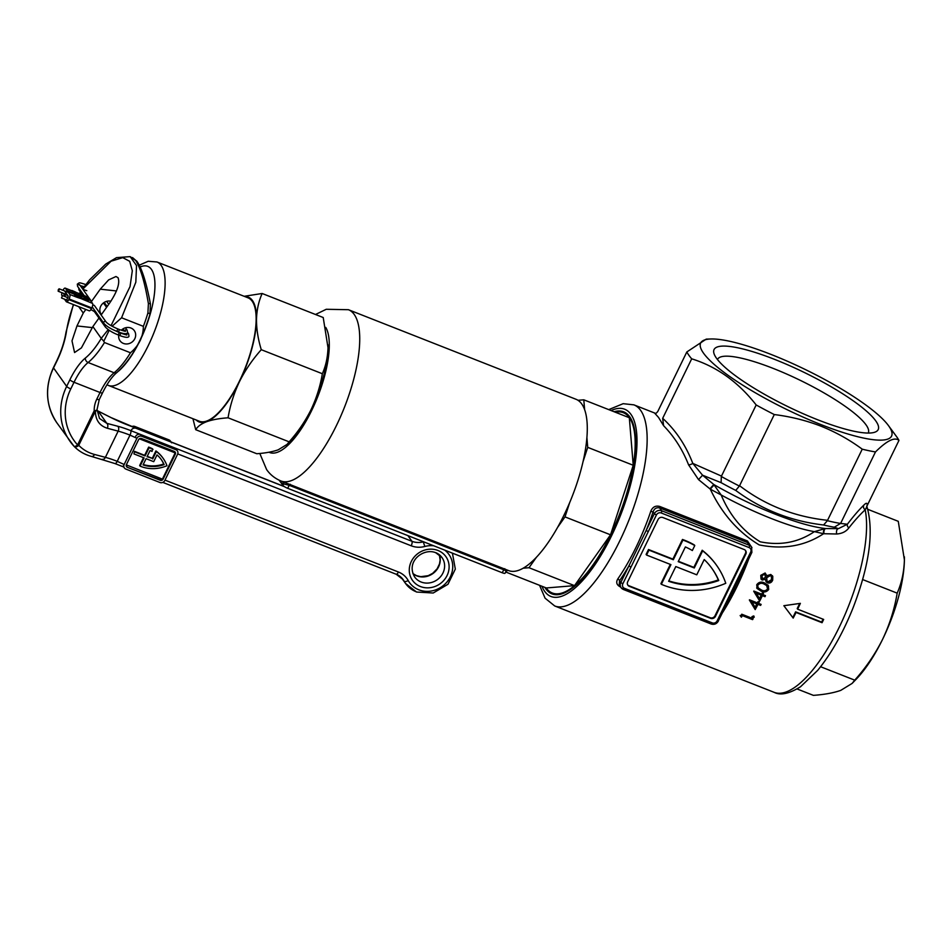 <?xml version="1.0" encoding="UTF-8"?>
<svg xmlns="http://www.w3.org/2000/svg" width="952" height="952" viewBox="0 0 952 952"><rect width="100%" height="100%" fill="white"/><g stroke="black" fill="none" stroke-linecap="round" stroke-linejoin="round"><path stroke-width="1.43" d="M614.088 411.74A97.818 34.046 111.5 0 1 632.83 422.95A97.818 34.046 111.5 0 1 610.767 535.155A97.818 34.046 111.5 0 1 566.297 592.001A97.818 34.046 111.5 0 1 544.925 587.432M742.536 568.772L743.774 568.975L730.838 596.047L726.495 604.413L725.257 604.211L750.676 552.089A3.725 3.403 144.6 0 0 749.022 547.531L661.247 512.985A3.725 3.403 144.6 0 0 656.404 514.984L630.974 567.106L628.915 565.857A109.932 38.258 111.5 0 1 619.526 580.779A1.868 0.964 34.5 0 0 617.777 578.971A108.076 37.604 -68.5 0 0 635.936 547.495A108.076 37.604 -68.5 0 0 650.763 511.331C652.525 507.035 655.5 505.393 659.677 506.428L747.451 540.974L751.973 547.697M630.974 567.106L622.834 583.79A3.725 3.403 144.6 0 0 624.488 588.348A1.868 0.643 111.5 0 1 623.37 589.466A1.868 0.643 111.5 0 1 623.251 589.371A5.593 5.105 -35.4 0 1 621.097 587.693L619.216 585.052L619.526 580.779L620.775 582.541L654.333 513.723L653.084 511.962L650.763 511.331M688.593 464.862A3.725 1.559 159.3 0 0 692.782 463.386L702.564 475.203L713.762 484.485A100.614 20.873 26 0 0 775.178 514.163A100.614 20.873 26 0 0 825.729 528.562L825.158 528.562A3.725 1.892 -89.5 0 0 823.575 533.715C804.904 546.043 783.448 549.78 759.196 544.913C738.062 532.049 721.747 513.449 710.275 489.126L698.53 479.606L688.593 464.862C682.62 449.737 674.302 436.694 663.615 425.722L658.534 417.428L654.667 413.144L655.595 413.394L633.889 404.85A108.076 37.604 111.5 0 1 640.648 410.383A108.076 37.604 111.5 0 1 624.679 530.288A108.076 37.604 111.5 0 1 554.718 605.972L774.166 692.342A108.076 37.604 -68.5 0 0 837.986 629.748A108.076 37.604 -68.5 0 0 865.189 509.796C860.299 514.27 854.837 520.316 848.827 527.932C846.09 531.585 842.044 533.608 836.701 534.001L823.575 533.715L814.376 531.644L825.158 528.562M771.191 354.489A106.207 22.039 -154 0 1 888.454 425.592A106.207 22.039 -154 0 1 821.052 424.628A106.207 22.039 -154 0 1 721.414 370.352A106.207 22.039 -154 0 1 710.882 338.983A106.207 22.039 -154 0 1 771.191 354.489M655.464 413.394L654.667 413.144C655.154 414.037 656.202 413.477 657.796 411.466L686.82 351.966A119.25 24.74 26 0 0 691.688 358.821L662.675 418.321C675.837 430.34 685.868 445.369 692.782 463.386L721.473 476.095L756.174 404.957A119.25 24.74 26 0 0 774.285 414.56C790.612 416.583 806.189 420.463 821.029 426.198C835.868 432.16 849.601 439.824 862.238 449.177A119.25 24.74 26 0 0 875.483 451.926C886.919 440.609 894.749 436.766 898.962 440.407A119.25 24.74 26 0 0 896.57 436.635L888.454 425.592M817.554 419.713A91.297 18.945 -154 0 1 714.167 354.061A91.297 18.945 -154 0 1 774.69 359.416A91.297 18.945 -154 0 1 855.931 402.755A91.297 18.945 -154 0 1 874.555 432.291A91.297 18.945 -154 0 1 817.554 419.713M868.188 433.053A83.847 17.398 26 0 0 868.283 432.874A83.847 17.398 26 0 0 773.238 368.424A83.847 17.398 26 0 0 717.558 359.356A83.847 17.398 26 0 0 717.475 359.547M760.22 541.795C780.283 545.865 798.335 542.485 814.376 531.644A96.89 20.099 -154 0 1 771.537 518.602A96.89 20.099 -154 0 1 721.152 494.957C729.827 515.556 742.846 531.168 760.22 541.795M752.58 619.633L742.37 615.611A108.076 37.604 111.5 0 1 741.382 617.205L740.596 616.146A108.076 37.604 -68.5 0 0 741.775 614.218L753.151 618.693A108.076 37.604 111.5 0 1 752.58 619.633L752.128 619.002A106.207 36.961 -68.5 0 0 752.473 618.431M760.612 605.401L757.994 604.365A108.076 37.604 111.5 0 1 755.186 609.589L749.367 600.01A108.076 37.604 -68.5 0 0 749.474 599.808L757.352 602.913A108.076 37.604 -68.5 0 0 758.018 601.616L759.184 602.08A108.076 37.604 111.5 0 1 758.518 603.366L761.136 604.401A108.076 37.604 111.5 0 1 760.612 605.401L760.172 604.782A106.207 36.961 -68.5 0 0 760.505 604.151M760.767 575.341L765.134 572.997L766.812 575.686L770.787 574.484L772.774 576.353L772.703 580.113C771.632 582.553 769.882 583.457 767.467 582.862L766.098 581.803L765.36 579.232L762.207 580.054L761.029 579.102L760.767 575.341M772.441 575.77L772.703 580.113M783.853 605.71L793.183 618.098A108.076 37.604 -68.5 0 0 796.051 612.469L822.052 622.703A108.076 37.604 -68.5 0 0 823.658 619.431L797.645 609.185A108.076 37.604 -68.5 0 0 800.37 603.354L783.853 605.71L792.814 617.586L795.61 611.85L821.624 622.096L823.04 619.181M764.539 582.969L768.3 585.528L768.704 589.443C766.586 592.12 764.004 592.644 760.934 591.025L757.114 588.514L756.745 584.742C758.827 581.993 761.433 581.398 764.539 582.969M764.991 596.69L762.373 595.654A108.076 37.604 111.5 0 1 759.696 601.069L753.722 591.263A108.076 37.604 -68.5 0 0 753.817 591.061L761.695 594.155A108.076 37.604 -68.5 0 0 762.338 592.822L763.504 593.274A108.076 37.604 111.5 0 1 762.861 594.619L765.491 595.654A108.076 37.604 111.5 0 1 764.991 596.69L764.563 596.071A106.207 36.961 -68.5 0 0 764.872 595.405M752.318 616.456L752.746 617.705L752.294 617.074L753.77 616.575L754.222 617.205L752.746 617.705L752.318 616.456L753.794 615.944L754.222 617.205L753.794 615.944M620.633 587.039L620.407 586.956C616.67 585.004 615.789 582.35 617.777 578.971M716.654 565.428A81.991 74.958 144.6 0 0 702.647 550.851L694.294 567.975L678.205 561.644L685.38 546.936A76.398 69.841 -35.4 0 1 692.342 550.53L694.77 545.555A81.991 74.958 144.6 0 0 682.917 540.07L673.326 559.728L648.943 550.125L646.551 555.04L670.934 564.643L661.342 584.302A81.991 74.958 144.6 0 0 725.769 583.29A81.991 74.958 144.6 0 0 716.654 565.428L716.213 564.81A81.991 74.958 144.6 0 0 702.207 550.244L693.853 567.368L678.383 561.275M670.315 564.393L660.902 583.683L661.342 584.302M694.77 545.555L694.329 544.949A81.991 74.958 144.6 0 0 682.477 539.451L672.885 559.11L648.502 549.518L646.111 554.433L646.551 555.04M710.608 618.336L710.18 617.729A3.725 3.403 144.6 0 0 715.023 615.73L715.464 616.349A3.725 3.403 -35.4 0 1 710.608 618.336L629.343 586.349A3.725 3.403 -35.4 0 1 627.689 581.791L658.046 519.542A3.725 3.403 -35.4 0 1 662.901 517.543L744.178 549.53A3.725 3.403 -35.4 0 1 745.832 554.088L715.464 616.349M745.832 554.088L745.392 553.469L715.023 615.73M745.392 553.469A3.725 3.403 144.6 0 0 745.38 550.351M627.701 584.909A3.725 3.403 144.6 0 0 628.903 585.73L629.343 586.349M710.18 617.729L628.903 585.73M659.677 506.428A1.868 0.643 111.5 0 0 659.617 507.928L661.604 510.736L749.379 545.282A5.593 5.105 -35.4 0 1 751.544 546.96L747.391 542.473L659.617 507.928C656.404 507.249 654.226 508.594 653.084 511.962A109.932 38.258 111.5 0 1 646.194 530.407L648.264 531.668M696.769 574.818L675.801 566.559L668.625 581.279A76.398 69.841 144.6 0 0 718.76 580.542A76.398 69.841 144.6 0 0 712.096 568.665A76.398 69.841 144.6 0 0 704.218 559.55L696.769 574.818M702.647 550.851L702.207 550.244M694.294 567.975L693.853 567.368M682.917 540.07L682.477 539.451M673.326 559.728L672.885 559.11M648.943 550.125L648.502 549.518M718.76 580.542L718.32 579.923A76.398 69.841 144.6 0 0 711.882 568.356M668.828 580.875A76.398 69.841 144.6 0 0 718.32 579.923M698.53 479.606L702.564 475.203L721.104 482.664L721.318 476.488A119.25 24.74 26 0 0 739.383 486.055L739.585 485.698C765.015 505.214 794.337 516.746 827.55 520.316L862.238 449.177M709.93 488.84L713.762 484.485L721.152 494.957L710.275 489.126L714.131 484.865M662.675 418.321L663.615 425.722M823.98 533.739A3.725 1.856 -87.8 0 1 825.729 528.562L838.379 528.658L847.375 524.243A3.725 2.666 -142.8 0 0 848.827 527.932M827.55 520.316L827.383 520.696A119.25 24.74 26 0 0 840.592 523.433L847.375 524.243C853.42 516.282 858.871 509.951 863.714 505.25A3.725 3.32 -134.1 0 0 865.189 509.796C866.915 506.523 867.296 506.024 866.356 508.297M840.592 523.433L834.273 527.206L838.379 528.658A3.725 1.987 -91.2 0 0 836.701 534.001M866.808 506.357L898.962 440.407M863.714 505.25C866.379 502.489 867.498 502.68 867.07 505.798M875.483 451.926L840.794 523.053M827.383 520.696L823.587 524.992C790.85 521.16 761.576 509.629 735.729 490.411A115.525 23.967 -154 0 1 721.104 482.664M774.285 414.56L739.585 485.698M686.82 351.966L706.217 339.126L710.882 338.983M691.688 358.821C716.725 366.615 738.216 382.002 756.174 404.957M739.383 486.055L735.729 490.411M799.716 603.449L797.217 608.578L797.645 609.185M821.624 622.096L822.052 622.703M795.61 611.85L796.051 612.469M766.36 575.056L766.812 575.686M767.467 582.862L767.026 582.231C769.442 582.838 771.179 581.922 772.262 579.494M762.207 580.054L761.767 579.435L764.92 578.614L765.36 579.232M764.206 573.461L764.646 574.092L761.909 575.853L762.683 578.971L765.575 577.245L764.646 574.092L765.396 574.699L764.206 573.461L761.469 575.234L761.909 575.853M762.231 578.352L761.469 575.234M761.576 577.84L762.683 578.971M766.979 581.006L766.312 577.055L769.918 574.972L770.37 575.603L766.753 577.685L766.979 581.006L767.966 581.779L771.537 579.649L771.358 576.388L770.37 575.603M766.312 577.055L766.753 577.685M769.918 574.972L771.358 576.388M756.888 588.181L760.493 590.418C763.575 592.025 766.17 591.501 768.264 588.824L768.704 589.443M760.493 590.418L760.934 591.025M768.264 588.824L768.55 586.503M758.208 587.908L757.483 584.54L758.208 587.908L761.41 589.978C763.754 591.299 765.801 590.954 767.55 588.955L766.729 585.623L764.075 584.04C761.683 582.791 759.636 583.159 757.923 585.159M757.483 584.54C759.184 582.541 761.231 582.172 763.635 583.421L764.075 584.04M766.289 585.004L763.635 583.421M759.291 600.391A106.207 36.961 -68.5 0 0 761.933 595.036L762.373 595.654M761.933 595.036L764.563 596.071M762.885 593.037A106.207 36.961 -68.5 0 1 762.433 594L762.861 594.619M759.529 598.606L755.828 592.632L761.207 595.19L756.257 593.251L759.529 598.606A108.076 37.604 -68.5 0 0 761.207 595.19M755.828 592.632L756.257 593.251M754.769 608.911A106.207 36.961 -68.5 0 0 757.554 603.746L757.994 604.365M757.554 603.746L760.172 604.782M758.554 601.831A106.207 36.961 -68.5 0 1 758.078 602.747L758.518 603.366M755.067 607.209L751.437 601.343L756.828 603.913L751.878 601.962L755.067 607.209A108.076 37.604 -68.5 0 0 756.828 603.913M751.437 601.343L751.878 601.962M740.144 615.504L740.93 616.575A106.207 36.961 -68.5 0 0 741.917 614.98L742.37 615.611M740.93 616.575L741.382 617.205M741.917 614.98L752.128 619.002M740.085 577.055L751.913 552.291L750.676 552.089M718.308 620.918L730.838 596.047M797.098 688.962L813.389 695.365C824.408 694.567 833.536 692.913 840.735 690.39L852.123 683.417L854.729 680.156C865.856 667.757 875.15 654.131 882.623 639.28C889.644 624.476 894.499 609.101 897.177 593.144C901.627 583.1 904.043 572.009 904.4 559.859L898.271 521.327L867.808 509.332M820.612 666.733L854.729 680.156M862.619 579.542L897.177 593.144M904.4 556.908L904.4 556.825A85.716 29.833 111.5 0 1 904.4 556.908A85.716 29.833 111.5 0 1 904.4 559.859A85.716 29.833 111.5 0 1 882.623 639.28A85.716 29.833 111.5 0 1 856.312 679.085L852.123 683.417M505.774 571.367C506.678 571.307 506.012 570.784 503.775 569.772L289.218 485.318L283.601 483.913A1.868 1.749 108.5 0 0 282.613 481.629L508.023 570.355M507.952 570.331L506.166 571.283L505.084 573.223A4.272 0.881 -154 0 1 502.251 572.759L287.683 488.305A4.272 0.881 -154 0 1 282.958 485.425L283.601 483.913L280.947 482.604L279.138 480.201M577.983 400.292A92.046 32.035 111.5 0 1 581.767 404.005A92.046 32.035 111.5 0 1 584.611 409.622L583.802 399.816L577.983 400.292A92.046 32.035 111.5 0 0 576.008 399.281L348.444 309.709A92.046 32.035 111.5 0 1 354.203 314.434A92.046 32.035 111.5 0 1 340.59 416.56A92.046 32.035 111.5 0 1 281.019 481.01L282.613 481.629M615.325 412.228A96.89 33.713 111.5 0 1 623.298 412.692A96.89 33.713 111.5 0 1 629.355 417.654A96.89 33.713 111.5 0 1 615.04 525.159A96.89 33.713 111.5 0 1 552.315 593.013A96.89 33.713 111.5 0 1 546.258 588.038A96.89 33.713 111.5 0 1 546.162 587.919M584.611 409.622A92.046 32.035 111.5 0 1 586.908 437.539A92.046 32.035 111.5 0 1 583.029 461.696A92.046 32.035 111.5 0 1 569.701 502.549A92.046 32.035 111.5 0 1 557.586 527.384A92.046 32.035 111.5 0 1 536.44 557.241A92.046 32.035 111.5 0 1 523.183 568.201A92.046 32.035 111.5 0 1 508.582 570.581L507.975 570.343M282.958 485.425L280.947 482.604M523.183 568.201L529.003 567.725L536.44 557.241M557.586 527.384L565.012 516.9L569.701 502.549M583.029 461.696L587.717 447.357L586.908 437.539M505.762 572.009L546.293 587.967L574.52 585.635L610.529 534.81L633.235 465.266L629.32 417.726L583.802 399.816M529.003 567.725L574.52 585.635M565.012 516.9L610.529 534.81M587.717 447.357L633.235 465.266M108.385 385.429L199.408 421.26A66.331 23.086 -68.5 0 0 239.273 381.443A66.331 23.086 -68.5 0 0 247.996 297.809L156.973 261.978A66.331 23.086 111.5 0 1 148.25 345.612A66.331 23.086 111.5 0 1 108.385 385.429L106.945 384.775M244.152 296.298L262.145 293.49C258.658 301.344 256.766 310.031 256.481 319.527C256.481 329.166 258.075 339.221 261.276 349.693C252.482 359.535 245.2 370.197 239.452 381.681C233.906 393.426 230.11 405.457 228.064 417.797L289.134 441.835L287.099 444.382L290.372 440.99A67.08 23.348 -68.5 0 0 310.971 409.836A67.08 23.348 -68.5 0 0 328.012 347.682A67.08 23.348 -68.5 0 0 328 345.374A67.08 23.348 -68.5 0 0 328 344.945M262.145 293.49L323.216 317.528L328.012 347.682C327.714 357.214 325.834 365.889 322.347 373.731C320.253 386.214 316.457 398.245 310.971 409.836C305.116 421.45 297.845 432.113 289.134 441.835M261.276 349.693L322.347 373.731M287.099 444.382L278.186 449.832C272.522 451.807 265.394 453.104 256.778 453.735L195.707 429.697L192.935 418.713M228.064 417.797C219.436 418.416 212.296 419.713 206.667 421.688C201.288 423.771 197.635 426.437 195.707 429.697M244.771 296.536A67.08 23.348 111.5 0 1 256.481 319.527A67.08 23.348 111.5 0 1 239.452 381.681A67.08 23.348 111.5 0 1 206.667 421.688A67.08 23.348 111.5 0 1 196.171 419.987M148.405 303.605C144.74 282.173 140.491 267.786 135.648 260.431L130.162 256.635L136.529 265.548L135.827 282.197L121.582 317.778L143.359 326.346A61.487 21.396 -68.5 0 0 147.905 312.899L148.405 303.605A3.725 0.714 169.4 0 1 150.416 303.866L149.964 314.362A3.725 0.892 -163.7 0 0 147.905 312.899M150.368 304.021A3.725 0.714 169.4 0 0 150.416 303.866C146.418 282.827 141.979 268.714 137.088 261.55L137.088 261.55A3.725 3.403 144.6 0 0 135.648 260.431M73.578 304.64A57.763 20.099 -68.5 0 0 66.462 331.403A40.995 14.268 111.5 0 1 56.787 361.296L53.538 367.924A59.631 54.514 144.6 0 0 56.965 422.95L73.947 446.19A3.725 1.499 137.6 0 0 77.576 444.917L94.2 410.812A26.085 23.848 -35.4 0 1 96.795 399.138L100.031 392.498L74.03 382.264L70.793 388.904A55.894 51.111 144.6 0 0 77.576 444.917A3.725 0.773 26 0 0 78.754 445.31A3.725 2.606 136.2 0 1 76.255 446.809A3.725 2.606 136.2 0 1 74.006 446.262A3.725 2.606 136.2 0 1 73.959 446.214L73.947 446.19A3.725 1.499 137.6 0 1 73.899 446.143A59.631 54.514 -35.4 0 1 70.079 441.407A59.631 54.514 -35.4 0 1 66.664 386.393L69.901 379.753A40.995 14.268 111.5 0 1 85.394 358.023A57.763 20.099 -68.5 0 0 101.269 338.412L92.879 326.584L81.408 347.897L74.565 352.537L71.995 340.864L76.969 325.941L83.264 313.053L78.719 306.663M91.332 301.701L100.246 289.182L108.623 279.9L115.965 276.52L118.036 277.71C120.107 282.958 117.394 291.288 109.873 302.712L101.138 314.993M122.344 329.511A8.758 8.009 -35.4 0 1 121.57 329.975M121.285 330.237A8.758 8.009 -35.4 0 1 130.924 328.012A8.758 8.009 -35.4 0 1 134.303 330.642A8.758 8.009 -35.4 0 1 133.53 340.661A8.758 8.009 -35.4 0 1 123.415 343.422A8.758 8.009 -35.4 0 1 120.023 340.792A8.758 8.009 -35.4 0 1 118.75 335.152M102.756 303.521A8.758 8.009 144.6 0 0 103.53 303.057M83.264 313.053L85.823 309.459M98.972 318.039L92.879 326.584M110.92 301.201A8.758 8.009 144.6 0 0 101.578 304.83A8.758 8.009 144.6 0 0 101.221 314.338A8.758 8.009 144.6 0 0 101.412 314.6M130.472 352.764L104.47 342.53A61.487 21.396 111.5 0 1 88.108 362.51L114.121 372.756A61.487 21.396 -68.5 0 0 130.472 352.764C138.968 345.588 143.252 336.782 143.359 326.346M284.541 486.722L126.354 424.449A40.995 8.508 -154 0 1 111.86 417.999L97.056 410.609M97.056 409.55A3.725 1.916 -178.7 0 1 97.056 409.657L99.508 418.475L106.826 423.342L117.715 426.234A40.995 8.508 -154 0 1 130.721 430.601L411.93 541.295L407.896 535.619M121.582 317.778L112.11 326.25M109.206 330.308L103.768 341.256L104.47 342.53M107.29 428.245C99.508 425.77 95.545 420.094 95.39 411.204A3.725 0.773 26 0 1 94.2 410.812A3.725 1.285 -1.5 0 0 97.056 409.479A3.725 3.725 0 0 1 97.056 409.657L97.056 409.657A3.725 1.916 -178.7 0 1 95.39 411.204L78.754 445.31C83.026 449.737 88.274 452.783 94.51 454.461L105.386 457.353L118.167 431.137L107.29 428.245A3.725 2.511 -75.1 0 0 106.826 423.342L98.27 411.264M94.51 454.461A3.725 2.511 104.9 0 1 91.487 456.436L114.978 463.565A3.725 1.297 111.5 0 0 117.215 461.327L124.153 464.505A3.725 3.403 144.6 0 0 125.807 469.05L159.948 482.497A3.725 3.403 144.6 0 0 164.791 480.498L177.572 454.282A3.725 3.403 144.6 0 0 175.93 449.725L141.788 436.29A3.725 3.403 144.6 0 0 136.945 438.289L124.153 464.505M97.056 409.479L99.27 399.542L102.507 392.902C107.338 383.228 112.169 376.409 116.989 372.446A3.725 2.975 51.1 0 1 114.121 372.756A37.271 12.971 111.5 0 0 100.031 392.498A3.725 0.773 26 0 0 102.507 392.902M103.768 341.256L101.269 338.412M131.923 426.544A3.725 3.403 -35.4 0 1 134.791 426.448L136.1 428.293L170.241 441.728L168.92 439.883A3.725 3.403 -35.4 0 1 170.36 441.002L171.134 442.085M134.791 426.448L168.92 439.883M171.681 442.847A3.725 3.403 144.6 0 0 170.241 441.728M136.1 428.293A3.725 3.403 144.6 0 0 131.257 430.292M133.97 453.914L134.494 451.331L133.97 453.914L144.133 457.912L140.111 466.147A34.843 31.856 144.6 0 0 140.729 466.385A34.843 31.856 144.6 0 0 166.957 465.73A34.843 31.856 -35.4 0 0 163.173 458.4L162.732 457.781A34.843 31.856 -35.4 0 0 155.902 450.927L152.284 458.34L147.215 456.341M175.93 449.725L174.609 447.88L140.48 434.445L141.788 436.29M135.624 436.444A3.725 3.403 -35.4 0 1 140.48 434.445M174.609 447.88A3.725 3.403 -35.4 0 1 176.049 448.999L177.358 450.843M127.413 467.349L160.257 480.272A2.237 2.047 144.6 0 0 163.161 479.07L175.311 454.175A2.237 2.047 144.6 0 0 174.311 451.438L141.479 438.515A2.237 2.047 144.6 0 0 138.576 439.705L126.426 464.612A2.237 2.047 144.6 0 0 127.413 467.349L159.817 479.653A2.237 2.047 144.6 0 0 162.721 478.451L174.87 453.557A2.237 2.047 144.6 0 0 174.93 451.819M126.366 466.349A2.237 2.047 144.6 0 0 126.985 466.73M134.494 451.331L144.644 455.33L148.667 447.095A34.843 31.856 -35.4 0 1 152.558 448.844L152.034 451.438A32.606 29.809 -35.4 0 0 150.083 450.474L147.036 456.71L152.284 458.34M143.514 457.662L139.67 465.528L140.111 466.147M152.725 458.947L156.342 451.545L155.902 450.927M156.342 451.545A34.843 31.856 -35.4 0 1 163.173 458.4M134.934 451.95L145.085 455.948L149.107 447.714L148.667 447.095M149.107 447.714A34.843 31.856 -35.4 0 1 152.998 449.463M145.085 455.948L144.644 455.33M164.137 464.612A32.606 29.809 144.6 0 1 143.038 464.921L146.084 458.674L153.724 461.684L157.02 454.913A32.606 29.809 -35.4 0 1 161.352 459.685A32.606 29.809 -35.4 0 1 164.137 464.612L163.696 463.993A32.606 29.809 -35.4 0 0 161.138 459.388M143.24 464.517A32.606 29.809 144.6 0 0 163.696 463.993M61.499 297.94L62.534 295.584L61.499 297.94M92.749 304.795L94.355 305.449L106.017 321.859A1.309 1.19 144.6 0 0 103.816 322.169A1.309 1.19 144.6 0 0 103.899 323.371C106.66 326.357 110.979 329.023 116.858 331.355L118.476 331.998L119.44 329.57C127.235 332.165 123.998 330.713 125.545 331.082L125.212 331.415M58.953 290.443L59.119 288.801L58.334 289.575L58.167 291.229L58.953 290.443M92.249 306.984L103.899 323.371M67.164 298.845L68.235 296.131L64.736 291.217M79.956 294.644A27.953 5.795 26 0 0 79.206 294.275M75.41 294.335L73.447 291.455A26.894 5.581 -154 0 1 75.648 292.419L75.386 292.062A27.953 5.795 26 0 0 72.34 290.729L74.316 293.514L68.365 291.407L74.542 293.835L76.517 296.619A27.953 5.795 26 0 0 89.916 299.773A27.953 5.795 26 0 0 78.766 293.644L80.361 295.894L75.148 293.847L73.447 291.455M73.387 291.574A27.953 5.795 26 0 0 72.733 291.3M75.446 294.263L77.171 296.691A26.977 5.593 26 0 0 88.81 299.416A26.977 5.593 26 0 0 80.004 294.549L81.491 296.643L75.446 294.263L76.803 296.715M80.004 294.549L80.944 296.429M78.314 293.347L79.944 295.644L75.386 293.847L73.875 291.717A26.525 5.498 -154 0 1 76.077 292.704L75.648 292.097A28.322 5.879 26 0 0 71.912 290.467L73.899 293.264L67.723 290.836L74.304 293.835L76.291 296.619A28.322 5.879 26 0 0 90.357 299.94A28.322 5.879 26 0 0 78.314 293.347L79.397 295.429M67.723 290.836L67.961 291.728L74.137 294.156L76.124 296.953A28.322 5.879 26 0 0 90.19 300.273L90.357 299.94M76.291 296.619L92.546 303.414L90.25 300.178M89.857 299.63L88.167 297.262L78.707 293.537M74.28 292.3A26.525 5.498 -154 0 1 75.922 293.037L76.077 292.704M71.912 290.467L73.352 293.049M71.757 290.8L65.414 288.301L69.793 294.454L76.124 296.953M63.367 293.275L65.569 296.81M61.963 292.716A3.725 1.297 -68.5 0 0 61.904 295.513L62.106 295.798M64.486 299.154L66.271 301.665A3.725 1.297 -68.5 0 0 66.509 301.855A3.725 1.297 -68.5 0 0 68.746 299.618L91.499 308.579A3.725 1.297 111.5 0 1 89.262 310.816L66.509 301.855M92.546 303.414A3.725 1.297 111.5 0 1 91.82 307.924L69.068 298.964L68.746 299.618M69.068 298.964A3.725 1.297 -68.5 0 0 69.793 294.454M65.414 288.301A3.725 1.297 -68.5 0 0 65.176 288.111A3.725 1.297 -68.5 0 0 62.963 290.312M91.82 307.924L91.499 308.579M75.862 294.513L77.398 296.667A26.608 5.522 26 0 0 88.358 299.237A26.608 5.522 26 0 0 80.468 294.87L81.908 296.893L75.862 294.513M81.908 296.893L76.243 295.06M87.584 299.19A26.608 5.522 26 0 0 80.92 295.513M748.95 558.372A108.076 37.604 111.5 0 1 722.33 612.945M624.488 588.348L712.263 622.894A3.725 3.403 144.6 0 0 717.118 620.894L725.257 604.211M712.263 622.894A1.868 0.643 111.5 0 1 711.144 624.012A1.868 0.643 111.5 0 1 711.025 623.917L623.524 589.478M749.022 547.531A1.868 0.643 111.5 0 0 749.379 545.282L747.391 542.473A1.868 0.643 111.5 0 1 747.451 540.974M656.404 514.984L654.333 513.723A5.593 5.105 -35.4 0 1 661.604 510.736A1.868 0.643 111.5 0 1 661.247 512.985M717.118 620.894L718.355 621.097C716.642 623.929 714.238 624.905 711.144 624.012L623.37 589.466L621.097 587.693A5.593 5.105 -35.4 0 1 620.775 582.541L622.834 583.79M834.273 527.206A115.525 23.967 -154 0 1 823.587 524.992M541.962 586.265A100.614 35.01 -68.5 0 0 544.651 591.323A100.614 35.01 -68.5 0 0 611.422 536.071A100.614 35.01 -68.5 0 0 630.95 414.382A100.614 35.01 -68.5 0 0 611.113 410.562M751.866 552.112L751.544 546.96M269 452.224A69.686 24.252 -68.5 0 0 313.779 406.016A69.686 24.252 -68.5 0 0 325.751 327.405M504.798 568.725A1.868 0.643 111.5 0 0 503.775 569.772L502.251 572.759M290.241 484.27A1.868 0.643 111.5 0 0 289.218 485.318L287.683 488.305M118.762 370.935A58.881 20.492 -68.5 0 0 139.992 340.59A58.881 20.492 -68.5 0 0 154.962 285.183A58.881 20.492 -68.5 0 0 140.134 267M441.99 557.551L435.742 552.719C423.866 547.638 405.421 561.109 414.655 576.983A16.767 15.327 144.6 0 0 421.129 582.017A16.767 15.327 144.6 0 0 440.514 576.733A16.767 15.327 144.6 0 0 441.99 557.551A16.767 15.327 144.6 0 0 436.028 552.743M420.403 586.527A20.492 18.742 -35.4 0 1 411.312 561.466A20.492 18.742 -35.4 0 1 437.979 550.482A20.492 18.742 -35.4 0 1 447.071 575.543A20.492 18.742 -35.4 0 1 420.403 586.527M439.396 554.814A16.767 15.327 -35.4 0 1 434.683 572.104A16.767 15.327 -35.4 0 1 416.75 575.865A16.767 15.327 -35.4 0 1 412.918 573.639M433.684 545.77A24.228 22.146 144.6 0 0 424.83 546.472L423.283 541.855A27.953 25.549 -35.4 0 1 423.557 541.783M164.97 480.117L398.424 572.009A22.36 20.444 -35.4 0 1 408.206 580.553A24.228 22.146 144.6 0 0 418.809 589.8A24.228 22.146 144.6 0 0 448.773 579.566A24.228 22.146 144.6 0 0 444.762 550.125M116.477 290.955L100.246 289.182M416.333 591.846A27.953 25.549 -35.4 0 1 405.54 583.469A27.953 25.549 -35.4 0 1 404.1 581.172L402.041 578.269M66.462 331.403A3.725 1.904 -171.2 0 0 66.033 332.105C64.51 341.518 61.392 351.121 56.68 360.939L53.443 367.579A3.725 0.773 -154 0 0 53.538 367.924L66.664 386.393A3.725 0.773 -154 0 0 70.793 388.904M101.245 338.353L108.207 329.618M111.039 325.643L130.031 286.6L132.316 270.773L129.698 261.324L122.76 257.635L111.098 261.193L82.764 289.146M80.623 292.228L79.575 293.775M136.945 438.289L129.996 435.112L117.215 461.327A37.271 7.735 -154 0 0 105.386 457.353A3.725 2.511 104.9 0 1 102.376 459.328M126.307 464.909L162.292 479.07M424.83 546.472A22.36 20.444 -35.4 0 1 411.204 545.793L177.738 453.902M175.073 452.854L139.361 438.801M423.104 541.605L423.283 541.855A18.635 17.041 144.6 0 1 411.93 541.295A3.725 1.297 -68.5 0 1 411.204 545.793M408.206 580.553A3.725 1.499 151.2 0 1 404.1 581.172A18.635 17.041 144.6 0 0 403.148 579.649A18.635 17.041 144.6 0 0 396.46 574.27M92.38 327.619L76.969 325.941M85.394 358.023A3.725 2.975 -128.9 0 0 88.108 362.51A37.271 12.971 -68.5 0 0 74.03 382.264A3.725 0.773 -154 0 1 69.901 379.753M130.721 430.601A3.725 1.297 -68.5 0 1 129.996 435.112A37.271 7.735 26 0 0 118.167 431.137A3.725 2.511 -75.1 0 0 117.715 426.234M111.86 417.999L97.056 410.526M398.424 572.009A3.725 1.297 111.5 0 1 396.187 574.246L162.816 482.39M96.795 399.138A3.725 0.773 26 0 0 99.27 399.542M174.87 453.557L175.311 454.175M162.721 478.451L163.161 479.07M159.817 479.653L160.257 480.272M90.833 309.519L94.379 311.578A1.309 1.19 -35.4 0 1 94.474 310.114M90.964 309.519L91.939 307.663M94.379 311.578L105.327 326.976A1.309 1.19 -35.4 0 1 105.743 325.215M118.203 334.902L119.321 332.605L114.276 330.249M119.833 335.532L120.761 333.164M105.327 326.976C108.088 329.963 112.407 332.629 118.286 334.961L119.904 335.604C125.557 337.674 128.579 337.865 128.984 336.175L128.579 333.783A1.309 1.19 144.6 0 0 126.247 334.699M78.671 287.671L79.076 290.062A1.309 1.19 -35.4 0 1 79.171 288.587M106.017 321.859C107.85 323.977 111.789 326.334 117.81 328.928L116.858 331.355M124.819 331.094A1.309 1.19 -35.4 0 1 127.151 330.177L125.462 327.785M79.647 285.291L79.837 285.017A1.309 1.19 144.6 0 0 77.636 285.326A1.309 1.19 144.6 0 0 77.707 286.528L84.133 295.572M79.837 285.017L90.964 300.665A1.309 1.19 144.6 0 0 90.285 300.225M78.302 293.371L75.874 292.419M67.818 295.548L63.451 293.835M866.629 506.88L866.82 506.059L866.963 506.773C874.019 531.442 869.473 564.929 853.301 607.245C843.174 632.699 831.298 653.75 817.661 670.386L800.561 686.725C789.208 693.758 780.414 695.638 774.166 692.342M633.889 404.85L623.155 403.684L608.721 409.622M539.57 585.325L545.079 598.189L554.718 605.972M756.673 587.896L757.114 588.514M767.859 584.909L768.3 585.528M751.901 616.777L752.342 617.408M281.019 481.01C274.985 478.511 270.19 474.703 266.62 469.586L259.801 453.461M348.444 309.709L326.25 309.281L315.505 314.493M156.973 261.978L148.214 261.264L139.254 265.18M412.906 573.604L416.524 575.674L420.82 576.674L428.221 575.674L432.696 573.318L437.147 568.796L439.491 563.917L440.133 560.014L439.36 554.79M401.316 577.519L405.54 583.469L416.571 592.037L433.219 593.013L447.964 584.266L455.318 569.094L452.414 553.148M284.16 486.472L170.134 441.585M136.005 428.15L111.908 417.94M73.947 446.19A3.725 3.725 0 0 0 74.006 446.262C78.814 451.212 84.645 454.604 91.487 456.436M123.7 466.992L114.978 463.565M396.187 574.246L403.148 579.649M149.964 314.362C141.777 340.709 130.781 360.07 116.989 372.446M56.965 422.95C45.684 405.814 44.518 387.357 53.443 367.579M73.352 304.557L66.033 332.105M130.162 256.635L116.525 257.635L105.731 264.085L89.666 279.769L82.598 288.896M80.444 291.978L79.314 293.668M137.088 261.55L132.518 257.564M123.058 466.087L124.367 467.944M126.64 335.033L126.973 334.688C125.45 334.33 128.579 335.758 120.868 333.176L119.238 332.534M83.99 286.98L80.896 286.516M118.476 331.998C124.129 334.069 127.151 334.247 127.556 332.557L127.151 330.177M86.382 284.707C77.79 282.078 79.944 282.589 77.302 284.148L77.707 286.528M68.187 300.606L61.571 298.012M126.021 334.676L125.331 333.712M123.272 330.82L122.261 329.392M106.576 307.341L103.447 302.938M79.076 290.062L82.55 294.953M117.81 328.928L119.44 329.57M108.754 304.295L106.648 301.332M68.354 292.431L59.119 288.801M67.294 294.822L58.167 291.229M91.166 302.355L90.964 300.665M84.204 286.683L80.266 285.636M124.593 331.07L123.022 328.868M107.148 306.544L104.208 302.403M86.787 290.669L82.955 289.408M128.579 333.783L127.616 332.427M68.032 297.75L62.534 295.584M87.941 297.072L75.779 292.288M71.793 290.717L65.176 288.111"/></g></svg>
